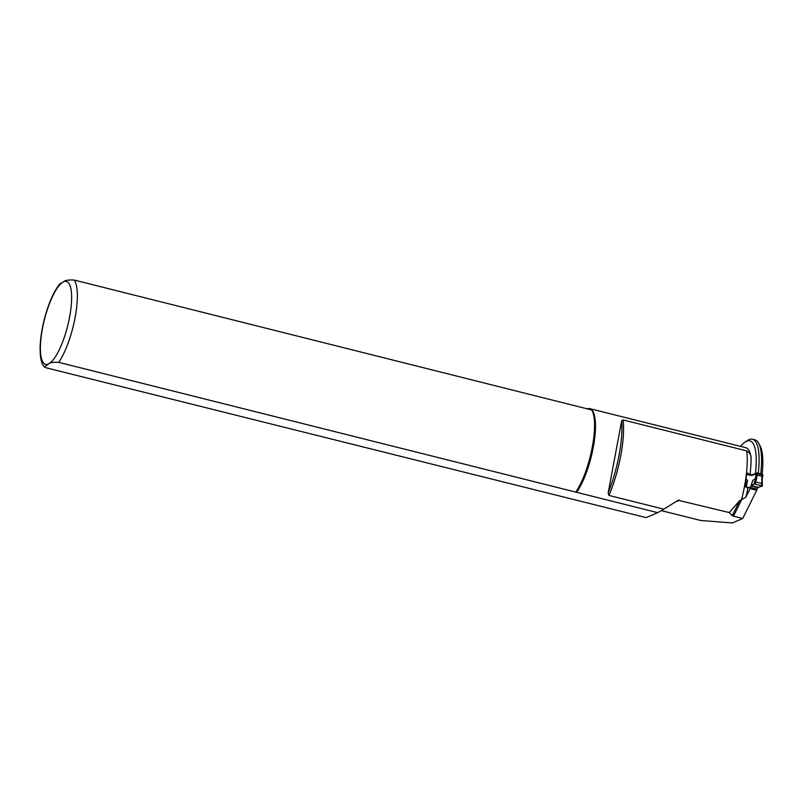 <?xml version="1.0" encoding="UTF-8"?>
<svg xmlns="http://www.w3.org/2000/svg" width="803" height="803" viewBox="0 0 803 803"><rect width="100%" height="100%" fill="white"/><g stroke="black" fill="none" stroke-linecap="round" stroke-linejoin="round"><path stroke-width="1.2" d="M740.567 446.378A52.315 14.725 -75.9 0 1 745.074 442.051A52.315 14.725 -75.9 0 1 755.362 474.111A67.793 19.081 104.1 0 1 749.962 475.175L746.629 474.262A58.97 16.602 -75.9 0 1 744.742 486.638L748.045 487.361A61.901 17.425 104.1 0 1 745.987 496.987L741.641 499.727L733.47 516.188L732.256 515.646L739.794 500.47L741.641 499.727M587.906 408.637A46.423 13.069 104.1 0 1 589.793 408.637L745.816 447.693A46.423 13.069 104.1 0 1 751.076 457.8A61.901 17.425 104.1 0 1 749.962 475.175M748.045 487.361A88.43 24.893 104.1 0 0 750.112 487.23L750.143 488.625L745.987 496.987M750.143 488.625L756.727 490.272L756.878 489.248A88.872 25.013 -75.9 0 0 757.078 489.198L750.494 487.551A88.872 25.013 104.1 0 1 746.68 487.602M756.727 490.272L742.705 518.497L732.336 522.954L700.818 520.515L661.281 510.618M760.732 473.83A54.534 15.347 -75.9 0 0 758.674 443.276L760.05 445.795A52.315 14.725 104.1 0 1 762.127 474.182M742.705 518.497L733.47 516.188M678.184 500.279L729.224 512.555L732.256 515.646M745.074 442.051L747.473 440.476A54.534 15.347 104.1 0 1 752.421 439.241A54.534 15.347 104.1 0 1 758.263 473.218M758.674 443.276A54.534 15.347 -75.9 0 0 754.89 439.853L752.421 439.241M729.224 512.555L739.794 500.47M677.832 500.47L663.78 509.162L608.945 495.431L608.182 492.821L621.652 420.852L623.068 419.939L746.77 450.905C749.731 452.822 751.156 455.12 751.076 457.8M646.174 517.604L46.082 367.794L44.406 367.001L48.31 364.05C49.545 362.655 53.038 362.093 58.76 362.354L657.707 512.665L646.174 517.604M589.793 408.637A46.423 13.069 104.1 0 1 591.982 410.052A46.423 13.069 104.1 0 1 593.276 447.341A46.423 13.069 104.1 0 1 576.574 492.359M663.78 509.162L657.707 512.665M591.982 410.052L74.167 280.046C68.436 279.785 64.953 280.347 63.708 281.743L59.763 283.871M591.369 409.51A47.166 13.28 104.1 0 1 592.323 446.94A47.166 13.28 104.1 0 1 575.962 491.807M746.419 485.835L744.953 485.474M762.79 474.483L762.85 475.266L762.248 474.212L757.309 472.977L757.359 473.66L756.195 473.81L756.145 473.007L757.309 472.977M747.573 473.037A67.061 18.881 -75.9 0 0 750.143 474.463A67.061 18.881 -75.9 0 0 756.145 473.007M762.167 479.803L762.298 474.894L757.359 473.66L757.028 475.095L755.914 475.055L756.195 473.81M757.078 489.198L758.062 487.421L762.268 486.086L761.686 485.815L761.967 476.33L757.028 475.095L756.687 478.307L755.553 478.367L755.914 475.055M756.687 478.307L755.111 484.169L754.017 484.089L755.563 478.367L752.762 480.475L751.176 485.403L754.017 484.089M761.716 483.466L755.764 481.971M751.176 485.403L750.494 487.551M761.686 485.815L755.111 484.169M758.273 487.331L751.518 485.614M747.533 480.495L745.465 485.424L746.399 485.785L747.533 480.495L746.037 478.789M746.399 485.785L746.529 487.07M755.743 481.971L754.649 481.93M761.736 483.466L762.308 483.727L762.198 479.893L762.248 483.627M762.268 486.086L762.308 483.737L762.218 486.016M762.529 476.58L762.85 475.356L762.549 476.671M761.625 479.542L762.198 479.893L762.549 476.641M746.87 475.035L747.031 474.372M679.629 500.139L675.554 501.885M746.77 450.905A58.95 16.592 104.1 0 1 741.55 499.717M623.068 419.939A58.95 16.592 104.1 0 1 608.945 495.431M48.31 364.05A42.74 12.035 104.1 0 1 42.429 328.728A42.74 12.035 104.1 0 1 63.708 281.743A42.74 12.035 104.1 0 1 69.6 317.065A42.74 12.035 104.1 0 1 48.31 364.05M74.167 280.046A47.166 13.28 104.1 0 1 75.121 317.486A47.166 13.28 104.1 0 1 58.76 362.354M621.652 420.852A59.813 16.833 104.1 0 1 608.182 492.821M757.861 487.722L751.277 486.076M752.541 481.378L752.762 480.475M746.71 482.262L745.997 485.594M59.823 283.79C53.53 291.82 48.341 303.755 44.245 319.624C41.866 329.13 40.501 337.973 40.15 346.153C39.839 359.162 41.977 364.442 44.406 367.001M746.991 474.362L746.83 475.055"/></g></svg>
